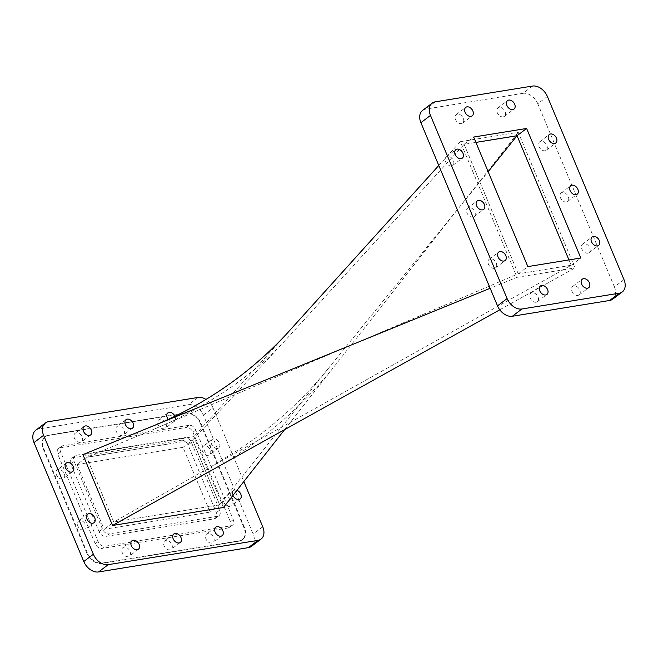 <?xml version="1.0" encoding="UTF-8"?>
<svg xmlns="http://www.w3.org/2000/svg" width="658" height="658" viewBox="0 0 658 658"><rect width="100%" height="100%" fill="white"/><g stroke="black" fill="none" stroke-linecap="round" stroke-linejoin="round"><path stroke-width="0.49" stroke-dasharray="3.29 2.47" d="M208.38 455.32A5.33 3.718 -127.2 0 1 202.911 452.013A5.33 3.718 -127.2 0 1 203.174 446.305A5.33 3.718 -127.2 0 1 204.399 445.795A5.33 3.718 -127.2 0 1 209.877 449.093A5.33 3.718 -127.2 0 1 209.614 454.801A5.33 3.718 -127.2 0 1 208.38 455.32M217.494 448.411A5.33 3.718 -127.2 0 1 212.024 445.112A5.33 3.718 -127.2 0 1 212.279 439.404A5.33 3.718 -127.2 0 1 213.513 438.886A5.33 3.718 -127.2 0 1 218.982 442.184A5.33 3.718 -127.2 0 1 218.719 447.892A5.33 3.718 -127.2 0 1 217.494 448.411M229.765 506.438A5.33 3.718 -127.2 0 1 224.296 503.14A5.33 3.718 -127.2 0 1 224.559 497.432A5.33 3.718 -127.2 0 1 225.784 496.913A5.33 3.718 -127.2 0 1 231.254 500.212A5.33 3.718 -127.2 0 1 230.999 505.928A5.33 3.718 -127.2 0 1 229.765 506.438M232.981 495.367A5.33 3.718 -127.2 0 1 233.664 490.523A5.33 3.718 -127.2 0 1 234.898 490.004A5.33 3.718 -127.2 0 1 236.979 490.276M164.023 428.777A5.33 3.718 -127.2 0 1 158.545 425.479A5.33 3.718 -127.2 0 1 158.808 419.763A5.33 3.718 -127.2 0 1 160.034 419.253A5.33 3.718 -127.2 0 1 165.512 422.551A5.33 3.718 -127.2 0 1 165.248 428.259A5.33 3.718 -127.2 0 1 164.023 428.777M174.822 416.012A5.33 3.718 -127.2 0 1 174.362 421.359A5.33 3.718 -127.2 0 1 173.136 421.868A5.33 3.718 -127.2 0 1 168.078 419.22M211.835 543.08A5.33 3.718 -127.2 0 1 206.365 539.782A5.33 3.718 -127.2 0 1 206.628 534.074A5.33 3.718 -127.2 0 1 207.854 533.556A5.33 3.718 -127.2 0 1 213.324 536.854A5.33 3.718 -127.2 0 1 213.06 542.562A5.33 3.718 -127.2 0 1 211.835 543.08M169.961 549.874A5.33 3.718 -127.2 0 1 164.492 546.568A5.33 3.718 -127.2 0 1 164.755 540.86A5.33 3.718 -127.2 0 1 165.981 540.341A5.33 3.718 -127.2 0 1 171.45 543.648A5.33 3.718 -127.2 0 1 171.187 549.356A5.33 3.718 -127.2 0 1 169.961 549.874M128.088 556.66A5.33 3.718 -127.2 0 1 122.618 553.362A5.33 3.718 -127.2 0 1 122.882 547.653A5.33 3.718 -127.2 0 1 124.107 547.135A5.33 3.718 -127.2 0 1 129.577 550.433A5.33 3.718 -127.2 0 1 129.322 556.142A5.33 3.718 -127.2 0 1 128.088 556.66M83.73 530.118A5.33 3.718 -127.2 0 1 78.253 526.819A5.33 3.718 -127.2 0 1 78.516 521.111A5.33 3.718 -127.2 0 1 79.741 520.593A5.33 3.718 -127.2 0 1 85.219 523.9A5.33 3.718 -127.2 0 1 84.956 529.608A5.33 3.718 -127.2 0 1 83.73 530.118M62.346 478.999A5.33 3.718 -127.2 0 1 56.868 475.701A5.33 3.718 -127.2 0 1 57.131 469.985A5.33 3.718 -127.2 0 1 58.356 469.475A5.33 3.718 -127.2 0 1 63.834 472.773A5.33 3.718 -127.2 0 1 63.571 478.481A5.33 3.718 -127.2 0 1 62.346 478.999M80.276 442.357A5.33 3.718 -127.2 0 1 74.798 439.059A5.33 3.718 -127.2 0 1 75.061 433.351A5.33 3.718 -127.2 0 1 76.295 432.832A5.33 3.718 -127.2 0 1 81.765 436.131A5.33 3.718 -127.2 0 1 81.502 441.839A5.33 3.718 -127.2 0 1 80.276 442.357M122.149 435.571A5.33 3.718 -127.2 0 1 116.672 432.265A5.33 3.718 -127.2 0 1 116.935 426.557A5.33 3.718 -127.2 0 1 118.169 426.039A5.33 3.718 -127.2 0 1 123.638 429.345A5.33 3.718 -127.2 0 1 123.375 435.053A5.33 3.718 -127.2 0 1 122.149 435.571M583.81 243.666A5.33 3.718 52.8 0 0 582.577 244.176A5.33 3.718 52.8 0 0 582.314 249.884A5.33 3.718 52.8 0 0 587.791 253.19A5.33 3.718 52.8 0 0 589.017 252.672A5.33 3.718 52.8 0 0 589.28 246.964A5.33 3.718 52.8 0 0 583.81 243.666M562.384 192.457A5.33 3.718 52.8 0 0 561.159 192.967A5.33 3.718 52.8 0 0 560.896 198.675A5.33 3.718 52.8 0 0 566.374 201.981A5.33 3.718 52.8 0 0 567.599 201.463A5.33 3.718 52.8 0 0 567.862 195.755A5.33 3.718 52.8 0 0 562.384 192.457M540.966 141.248A5.33 3.718 52.8 0 0 539.741 141.758A5.33 3.718 52.8 0 0 539.478 147.466A5.33 3.718 52.8 0 0 544.947 150.772A5.33 3.718 52.8 0 0 546.181 150.254A5.33 3.718 52.8 0 0 546.436 144.546A5.33 3.718 52.8 0 0 540.966 141.248M499.2 107.344A5.33 3.718 52.8 0 0 497.974 107.863A5.33 3.718 52.8 0 0 497.711 113.571A5.33 3.718 52.8 0 0 503.181 116.869A5.33 3.718 52.8 0 0 504.415 116.359A5.33 3.718 52.8 0 0 504.678 110.651A5.33 3.718 52.8 0 0 499.2 107.344M457.4 114.122A5.33 3.718 52.8 0 0 456.167 114.64A5.33 3.718 52.8 0 0 455.912 120.348A5.33 3.718 52.8 0 0 461.381 123.646A5.33 3.718 52.8 0 0 462.607 123.136A5.33 3.718 52.8 0 0 462.87 117.428A5.33 3.718 52.8 0 0 457.4 114.122M447.498 156.398A5.33 3.718 52.8 0 0 446.272 156.917A5.33 3.718 52.8 0 0 446.009 162.625A5.33 3.718 52.8 0 0 451.487 165.931A5.33 3.718 52.8 0 0 452.712 165.413A5.33 3.718 52.8 0 0 452.975 159.705A5.33 3.718 52.8 0 0 447.498 156.398M468.924 207.607A5.33 3.718 52.8 0 0 467.69 208.125A5.33 3.718 52.8 0 0 467.427 213.834A5.33 3.718 52.8 0 0 472.905 217.132A5.33 3.718 52.8 0 0 474.13 216.622A5.33 3.718 52.8 0 0 474.393 210.914A5.33 3.718 52.8 0 0 468.924 207.607M490.342 258.816A5.33 3.718 52.8 0 0 489.116 259.334A5.33 3.718 52.8 0 0 488.853 265.042A5.33 3.718 52.8 0 0 494.322 268.341A5.33 3.718 52.8 0 0 495.556 267.831A5.33 3.718 52.8 0 0 495.811 262.123A5.33 3.718 52.8 0 0 490.342 258.816M532.108 292.72A5.33 3.718 52.8 0 0 530.874 293.229A5.33 3.718 52.8 0 0 530.619 298.946A5.33 3.718 52.8 0 0 536.089 302.244A5.33 3.718 52.8 0 0 537.315 301.726A5.33 3.718 52.8 0 0 537.578 296.018A5.33 3.718 52.8 0 0 532.108 292.72M573.908 285.942A5.33 3.718 52.8 0 0 572.682 286.452A5.33 3.718 52.8 0 0 572.419 292.16A5.33 3.718 52.8 0 0 577.889 295.467A5.33 3.718 52.8 0 0 579.122 294.949A5.33 3.718 52.8 0 0 579.385 289.24A5.33 3.718 52.8 0 0 573.908 285.942M195.796 430.036L192.917 432.224A6.128 4.269 52.8 0 0 186.148 427.47L189.027 425.29A6.128 4.269 -127.2 0 1 195.796 430.036L233.261 519.59A6.128 4.269 -127.2 0 1 232.48 525.199A6.128 4.269 -127.2 0 1 231.073 525.791L104.852 546.263A6.128 4.269 -127.2 0 1 98.083 541.509L60.626 451.956A6.128 4.269 -127.2 0 1 61.4 446.346A6.128 4.269 -127.2 0 1 62.814 445.754L189.027 425.29M188.065 444.989L191.42 442.439A6.128 4.269 52.8 0 0 184.659 437.693L181.295 440.235A6.128 4.269 -127.2 0 1 188.065 444.989L216.367 512.64A6.128 4.269 -127.2 0 1 215.594 518.249A6.128 4.269 -127.2 0 1 214.179 518.841L105.872 536.402A6.128 4.269 -127.2 0 1 99.103 531.656L70.801 464.005A6.128 4.269 -127.2 0 1 71.582 458.396A6.128 4.269 -127.2 0 1 72.989 457.804L181.295 440.235M72.989 457.804L76.344 455.254A6.128 4.269 52.8 0 0 74.938 455.846A6.128 4.269 52.8 0 0 74.157 461.455L70.801 464.005M62.814 445.754L59.936 447.942A6.128 4.269 52.8 0 0 58.521 448.534A6.128 4.269 52.8 0 0 57.748 454.143L60.626 451.956M98.083 541.509L95.213 543.689A6.128 4.269 52.8 0 0 101.974 548.443L104.852 546.263M99.103 531.656L102.459 529.106A6.128 4.269 52.8 0 0 109.228 533.86L105.872 536.402M214.179 518.841L217.535 516.291A6.128 4.269 52.8 0 0 218.95 515.699A6.128 4.269 52.8 0 0 219.723 510.09L216.367 512.64M231.073 525.791L228.194 527.971A6.128 4.269 52.8 0 0 229.601 527.379A6.128 4.269 52.8 0 0 230.382 521.769L233.261 519.59M200.887 423.242L200.402 423.604A13.431 9.36 52.8 0 0 185.572 413.191L186.049 412.829A13.431 9.36 -127.2 0 1 200.887 423.242L244.373 527.19A13.431 9.36 -127.2 0 1 242.67 539.486A13.431 9.36 -127.2 0 1 239.578 540.786L102.072 563.084A13.431 9.36 -127.2 0 1 87.243 552.671L43.757 448.723A13.431 9.36 -127.2 0 1 45.46 436.427A13.431 9.36 -127.2 0 1 48.552 435.127L186.049 412.829M48.552 435.127L48.075 435.489A13.431 9.36 52.8 0 0 44.983 436.789A13.431 9.36 52.8 0 0 43.28 449.085L43.757 448.723M87.243 552.671L86.766 553.033A13.431 9.36 52.8 0 0 101.595 563.445L102.072 563.084M239.578 540.786L239.101 541.147A13.431 9.36 52.8 0 0 242.193 539.848A13.431 9.36 52.8 0 0 243.888 527.56L244.373 527.19M48.075 435.489L185.572 413.191M200.402 423.604L243.888 527.56M239.101 541.147L101.595 563.445M86.766 553.033L43.28 449.085M59.936 447.942L186.148 427.47M95.213 543.689L57.748 454.143M228.194 527.971L101.974 548.443M192.917 432.224L230.382 521.769M217.535 516.291L109.228 533.86M102.459 529.106L74.157 461.455M76.344 455.254L184.659 437.693M191.42 442.439L219.723 510.09M35.713 430.283A13.431 9.36 -127.2 0 1 38.806 428.983L188.566 404.703A13.431 9.36 -127.2 0 1 203.404 415.108L253.157 534.066A13.431 9.36 -127.2 0 1 251.463 546.354M203.404 415.108L212.995 407.837A13.431 9.36 52.8 0 0 205.847 399.34M77.076 464.523L182.998 447.341L210.099 512.113L104.17 529.295L77.076 464.523L86.667 457.252L192.555 440.079L182.998 447.341M192.597 440.079L219.69 504.85L210.099 512.113M219.69 504.85L113.793 522.016L104.17 529.295M113.76 522.024L86.667 457.252M223.457 507.491L193.814 436.624L82.9 454.612M212.995 407.837L243.83 481.557M464.104 144.308L505.986 244.521L464.104 144.308L475.907 142.408L464.104 144.308L285.07 340.638L192.555 440.079L219.665 504.801L327.47 369.525L488.162 171.722M168.604 443.969L86.683 457.302L113.793 522.016L211.086 466.662L240.672 448.328C273.44 426.507 302.376 400.237 327.47 369.525M505.986 244.521L518.241 273.81L152.385 429.888L86.683 457.302M571.185 265.281L568.981 259.918L571.185 265.281L518.241 273.81L571.185 265.281L211.086 466.662M137.752 518.134L219.665 504.801M438.787 165.479L460.304 141.676L517.04 277.314L490.161 288.286M285.893 334.708L193.814 436.624M460.304 141.676L518.249 132.274L574.993 267.913L499.776 309.803M284.626 429.633L518.249 132.274M517.04 277.314L574.993 267.913M623.99 279.625L614.399 286.896A13.431 9.36 -127.2 0 1 612.697 299.193M532.544 86.058L522.954 93.329A13.431 9.36 -127.2 0 1 537.783 103.742L547.374 96.471M422.592 110.404A13.431 9.36 -127.2 0 1 425.685 109.105L435.275 101.834M571.218 265.273L580.817 258.002M464.071 144.316L473.661 137.045M518.257 273.86L527.848 266.589M614.399 286.896L537.783 103.742M522.954 93.329L425.685 109.105M38.806 428.983L48.396 421.712M198.157 397.432L188.566 404.703M262.748 526.795L253.157 534.066M212.279 439.404L203.174 446.305M233.664 490.523L224.559 497.432M167.922 412.862L158.808 419.763M215.734 527.165L206.628 534.074M173.86 533.951L164.755 540.86M131.987 540.744L122.882 547.653M87.629 514.202L78.516 521.111M66.244 463.084L57.131 469.985M84.175 426.442L75.061 433.351M126.048 419.648L116.935 426.557M582.577 244.176L592.167 236.905M561.159 192.967L570.749 185.696M539.741 141.758L549.331 134.487M497.974 107.863L507.565 100.592M456.167 114.64L465.765 107.369M446.272 156.917L455.862 149.646M467.69 208.125L477.28 200.855M489.116 259.334L498.706 252.063M530.874 293.229L540.473 285.967M572.682 286.452L582.272 279.181M74.938 455.846L71.582 458.396M58.521 448.534L61.4 446.346M218.95 515.699L215.594 518.249M229.601 527.379L232.48 525.199M44.983 436.789L45.46 436.427M242.193 539.848L242.67 539.486M285.079 340.638C267.913 358.939 248.872 375.167 227.948 389.339C204.136 405.369 178.951 418.883 152.385 429.888M208.496 472.033C256.784 445.795 298.337 411.069 333.154 367.871M579.122 294.949L588.713 287.678M537.315 301.726L546.905 294.455M495.556 267.831L505.147 260.56M474.13 216.622L483.72 209.351M452.712 165.413L462.303 158.142M462.607 123.136L472.197 115.866M504.415 116.359L514.005 109.088M546.181 150.254L555.771 142.983M567.599 201.463L577.189 194.192M589.017 252.672L598.607 245.401M132.488 428.144L123.375 435.053M90.615 434.938L81.502 441.839M72.684 471.58L63.571 478.481M94.069 522.699L84.956 529.608M138.427 549.241L129.322 556.142M180.3 542.447L171.187 549.356M222.174 535.661L213.06 542.562M174.362 421.359L165.248 428.259M240.104 499.019L230.999 505.928M218.719 447.892L209.614 454.801"/><path stroke-width="0.99" d="M236.979 490.276A5.33 3.718 -127.2 0 1 240.91 494.471A5.33 3.718 -127.2 0 1 240.104 499.019A5.33 3.718 -127.2 0 1 238.879 499.529A5.33 3.718 -127.2 0 1 232.981 495.367M168.078 419.22A5.33 3.718 -127.2 0 1 167.922 412.862A5.33 3.718 -127.2 0 1 169.147 412.344A5.33 3.718 -127.2 0 1 174.822 416.012M220.948 536.171A5.33 3.718 -127.2 0 1 215.47 532.873A5.33 3.718 -127.2 0 1 215.734 527.165A5.33 3.718 -127.2 0 1 216.967 526.647A5.33 3.718 -127.2 0 1 222.437 529.953A5.33 3.718 -127.2 0 1 222.174 535.661A5.33 3.718 -127.2 0 1 220.948 536.171M179.075 542.965A5.33 3.718 -127.2 0 1 173.597 539.659A5.33 3.718 -127.2 0 1 173.86 533.951A5.33 3.718 -127.2 0 1 175.094 533.441A5.33 3.718 -127.2 0 1 180.563 536.739A5.33 3.718 -127.2 0 1 180.3 542.447A5.33 3.718 -127.2 0 1 179.075 542.965M137.201 549.751A5.33 3.718 -127.2 0 1 131.723 546.453A5.33 3.718 -127.2 0 1 131.987 540.744A5.33 3.718 -127.2 0 1 133.22 540.226A5.33 3.718 -127.2 0 1 138.69 543.533A5.33 3.718 -127.2 0 1 138.427 549.241A5.33 3.718 -127.2 0 1 137.201 549.751M92.844 523.217A5.33 3.718 -127.2 0 1 87.366 519.91A5.33 3.718 -127.2 0 1 87.629 514.202A5.33 3.718 -127.2 0 1 88.855 513.692A5.33 3.718 -127.2 0 1 94.333 516.991A5.33 3.718 -127.2 0 1 94.069 522.699A5.33 3.718 -127.2 0 1 92.844 523.217M71.459 472.09A5.33 3.718 -127.2 0 1 65.981 468.792A5.33 3.718 -127.2 0 1 66.244 463.084A5.33 3.718 -127.2 0 1 67.47 462.566A5.33 3.718 -127.2 0 1 72.948 465.872A5.33 3.718 -127.2 0 1 72.684 471.58A5.33 3.718 -127.2 0 1 71.459 472.09M89.389 435.448A5.33 3.718 -127.2 0 1 83.911 432.15A5.33 3.718 -127.2 0 1 84.175 426.442A5.33 3.718 -127.2 0 1 85.4 425.923A5.33 3.718 -127.2 0 1 90.878 429.23A5.33 3.718 -127.2 0 1 90.615 434.938A5.33 3.718 -127.2 0 1 89.389 435.448M131.263 428.662A5.33 3.718 -127.2 0 1 125.785 425.356A5.33 3.718 -127.2 0 1 126.048 419.648A5.33 3.718 -127.2 0 1 127.274 419.138A5.33 3.718 -127.2 0 1 132.751 422.436A5.33 3.718 -127.2 0 1 132.488 428.144A5.33 3.718 -127.2 0 1 131.263 428.662M593.401 236.395A5.33 3.718 52.8 0 0 592.167 236.905A5.33 3.718 52.8 0 0 591.912 242.613A5.33 3.718 52.8 0 0 597.382 245.919A5.33 3.718 52.8 0 0 598.607 245.401A5.33 3.718 52.8 0 0 598.87 239.693A5.33 3.718 52.8 0 0 593.401 236.395M571.975 185.186A5.33 3.718 52.8 0 0 570.749 185.696A5.33 3.718 52.8 0 0 570.486 191.404A5.33 3.718 52.8 0 0 575.964 194.71A5.33 3.718 52.8 0 0 577.189 194.192A5.33 3.718 52.8 0 0 577.453 188.484A5.33 3.718 52.8 0 0 571.975 185.186M550.557 133.977A5.33 3.718 52.8 0 0 549.331 134.487A5.33 3.718 52.8 0 0 549.068 140.203A5.33 3.718 52.8 0 0 554.538 143.502A5.33 3.718 52.8 0 0 555.771 142.983A5.33 3.718 52.8 0 0 556.035 137.275A5.33 3.718 52.8 0 0 550.557 133.977M508.79 100.074A5.33 3.718 52.8 0 0 507.565 100.592A5.33 3.718 52.8 0 0 507.302 106.3A5.33 3.718 52.8 0 0 512.779 109.598A5.33 3.718 52.8 0 0 514.005 109.088A5.33 3.718 52.8 0 0 514.268 103.38A5.33 3.718 52.8 0 0 508.79 100.074M466.991 106.851A5.33 3.718 52.8 0 0 465.765 107.369A5.33 3.718 52.8 0 0 465.502 113.077A5.33 3.718 52.8 0 0 470.972 116.376A5.33 3.718 52.8 0 0 472.197 115.866A5.33 3.718 52.8 0 0 472.46 110.157A5.33 3.718 52.8 0 0 466.991 106.851M457.088 149.136A5.33 3.718 52.8 0 0 455.862 149.646A5.33 3.718 52.8 0 0 455.599 155.354A5.33 3.718 52.8 0 0 461.077 158.66A5.33 3.718 52.8 0 0 462.303 158.142A5.33 3.718 52.8 0 0 462.566 152.434A5.33 3.718 52.8 0 0 457.088 149.136M478.514 200.336A5.33 3.718 52.8 0 0 477.28 200.855A5.33 3.718 52.8 0 0 477.017 206.563A5.33 3.718 52.8 0 0 482.495 209.869A5.33 3.718 52.8 0 0 483.72 209.351A5.33 3.718 52.8 0 0 483.984 203.643A5.33 3.718 52.8 0 0 478.514 200.336M499.932 251.545A5.33 3.718 52.8 0 0 498.706 252.063A5.33 3.718 52.8 0 0 498.443 257.772A5.33 3.718 52.8 0 0 503.913 261.07A5.33 3.718 52.8 0 0 505.147 260.56A5.33 3.718 52.8 0 0 505.41 254.852A5.33 3.718 52.8 0 0 499.932 251.545M541.699 285.449A5.33 3.718 52.8 0 0 540.473 285.967A5.33 3.718 52.8 0 0 540.21 291.675A5.33 3.718 52.8 0 0 545.679 294.973A5.33 3.718 52.8 0 0 546.905 294.455A5.33 3.718 52.8 0 0 547.168 288.747A5.33 3.718 52.8 0 0 541.699 285.449M583.498 278.671A5.33 3.718 52.8 0 0 582.272 279.181A5.33 3.718 52.8 0 0 582.009 284.898A5.33 3.718 52.8 0 0 587.487 288.196A5.33 3.718 52.8 0 0 588.713 287.678A5.33 3.718 52.8 0 0 588.976 281.969A5.33 3.718 52.8 0 0 583.498 278.671M205.847 399.34A13.431 9.36 52.8 0 0 198.157 397.432L48.396 421.712A13.431 9.36 52.8 0 0 45.303 423.012A13.431 9.36 52.8 0 0 43.601 435.308L34.01 442.579A13.431 9.36 -127.2 0 1 35.713 430.283L45.303 423.012M83.772 561.529L93.362 554.258A13.431 9.36 52.8 0 0 108.192 564.671L98.601 571.942A13.431 9.36 -127.2 0 1 83.772 561.529L34.01 442.579M261.053 539.083L251.463 546.354A13.431 9.36 -127.2 0 1 248.37 547.653L257.961 540.383A13.431 9.36 52.8 0 0 261.053 539.083A13.431 9.36 52.8 0 0 262.748 526.795L243.83 481.557M248.37 547.653L98.601 571.942M490.161 288.286L82.9 454.612L112.543 525.479L223.457 507.491L284.626 429.633M257.961 540.383L108.192 564.671M93.362 554.258L43.601 435.308M488.162 171.722L517.032 135.729L475.899 142.399L517.056 135.778L568.948 259.926L529.303 165.068M438.787 165.479L285.893 334.708C246.808 376.286 200.377 407.582 146.602 428.597M499.776 309.803L112.543 525.479M622.287 291.922L612.697 299.193A13.431 9.36 -127.2 0 1 609.604 300.484L619.194 293.213A13.431 9.36 52.8 0 0 622.287 291.922A13.431 9.36 52.8 0 0 623.99 279.625L547.374 96.471A13.431 9.36 52.8 0 0 532.544 86.058L435.275 101.834A13.431 9.36 52.8 0 0 432.183 103.133A13.431 9.36 52.8 0 0 430.48 115.421L507.096 298.576A13.431 9.36 52.8 0 0 521.926 308.989L619.194 293.213M521.926 308.989L512.335 316.259A13.431 9.36 -127.2 0 1 497.506 305.847L507.096 298.576M430.48 115.421L420.89 122.692A13.431 9.36 -127.2 0 1 422.592 110.404L432.183 103.133M580.817 258.002L526.622 128.458L473.661 137.045L527.848 266.589L580.817 258.002M517.032 135.729L526.622 128.458M420.89 122.692L497.506 305.847M512.335 316.259L609.604 300.484"/></g></svg>
